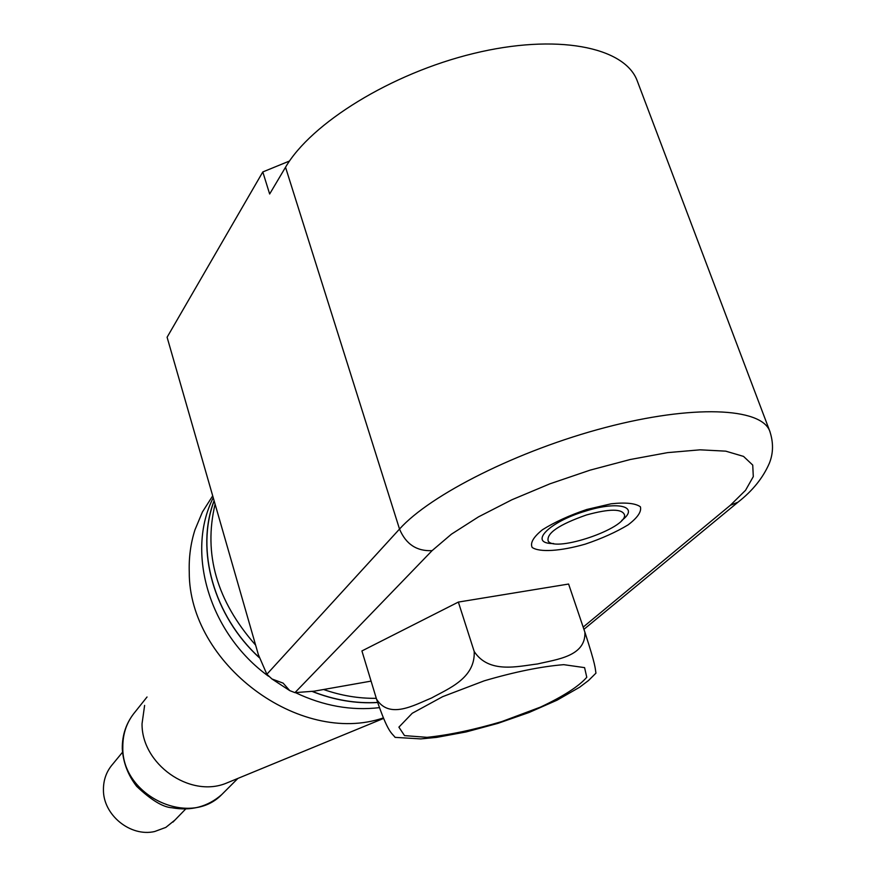 <?xml version="1.0" encoding="UTF-8"?>
<svg xmlns="http://www.w3.org/2000/svg" width="876" height="876" viewBox="0 0 876 876"><rect width="100%" height="100%" fill="white"/><g stroke="black" fill="none" stroke-linecap="round" stroke-linejoin="round"><path stroke-width="1.31" d="M230.519 781.447L225.899 783.352C189.544 798.058 141.507 763.981 142.043 723.718L144.617 705.421M383.349 717.926C299.559 746.429 188.69 663.439 189.26 572.083C188.789 557.278 190.694 543.175 194.987 529.783L202.455 511.923L212.704 495.849M379.352 707.655C351.331 710.918 323.419 705.936 295.617 692.708M268.516 676.228C209.364 633.556 185.482 552.362 213.251 497.732M122.476 752.287L112.686 764.19C106.478 771.351 103.401 779.859 103.434 789.714C103.072 814.91 130.338 837.182 154.636 831.532L165.849 827.382L174.97 820.035M377.611 702.53C355.831 703.8 334.063 700.121 312.294 691.492M259.285 657.668C213.481 615.751 195.326 549.821 214.094 500.678M214.149 500.853C195.49 549.898 213.591 615.62 259.219 657.471M312.48 691.46C334.183 700.033 355.875 703.691 377.578 702.432M637.662 82.005L637.093 80.493C624.303 46.669 556.161 33.31 473.544 53.491C390.981 73.464 310.947 123.308 285.532 167.25L269.655 194.001L262.8 171.948L167.097 337.238L258.354 654.624L266.862 674.257L271.954 678.977L283.123 683.127L289.759 690.627L294.949 692.642L314.155 691.175L371.074 681.112M586.723 509.493L611.196 503.788C625.694 502.244 635.428 503.251 640.389 506.788C641.725 511.617 637.629 517.639 628.125 524.855C616.036 532.148 601.735 538.576 585.245 544.138C560.541 551.201 539.693 552.57 532.181 547.467C529.98 542.956 533.418 537.043 542.518 529.706C554.628 522.129 569.367 515.395 586.723 509.493M586.482 514.957C558.833 524.647 546.077 533.407 548.234 541.215C555.723 552.46 626.143 528.469 624.588 515.11C622.497 508.627 609.795 508.573 586.482 514.957M215.102 504.193C203.221 553.95 216.733 600.925 255.628 645.13M323.572 689.511C341.158 695.643 358.733 698.577 376.297 698.314M262.8 171.948L289.518 161.02M395.372 737.417L395.098 737.362C391.462 732.533 388.09 733.157 376.57 699.223C389.502 719.546 414.195 705.092 431.572 697.986C448.118 688.744 475.471 678.385 474.201 651.503C488.972 674.027 518.044 666.275 537.525 663.964C556.391 659.42 585.989 656.518 584.894 632.187C596.151 666.899 594.979 667.665 595.954 673.151L595.866 673.25M474.201 651.503L458.356 602.075L361.919 650.945L376.57 699.223M458.356 602.075L568.601 584.04L584.894 632.187M224.606 791.718L221.683 794.642C189.358 827.929 121.512 795.758 122.815 747.228C122.706 733.551 126.856 721.725 135.254 711.75L147.037 696.989M294.949 692.642L432.087 550.643L451.447 534.163L478.504 516.862L511.956 499.736L549.931 483.815L590.183 470.116L630.216 459.517L667.556 452.629L699.99 449.826L725.722 451.151L743.527 456.396L752.736 465.09L753.294 476.621L745.564 490.275L730.332 505.299L583.175 627.106M553.621 543.558C527.746 543.908 548.398 522.008 585.726 511.047C618.774 500.568 639.995 506.722 621.73 520.464M730.332 505.299L738.052 502.145L583.931 629.318M432.087 550.643C416.724 551.354 405.873 544.16 399.522 529.06L266.862 674.257M770.059 431.901L769.686 430.937C760.905 407.581 692.741 404.504 605.436 427.488C518.198 450.319 430.258 494.71 399.522 529.06L285.532 167.25M484.22 680.827L442.698 696.65L412.246 713.261L398.898 727.146L404.515 735.61L427.05 737.34C449.06 735.041 473.993 729.785 501.828 721.572L540.525 707.085C563.399 696.31 578.806 686.368 586.778 677.279L584.588 667.632L563.728 664.665C541.182 666.494 514.683 671.881 484.22 680.827M237.9 778.414L221.683 794.642C207.601 806.84 191.034 811.209 171.981 807.76C163.002 807.267 151.23 800.127 136.645 786.33C127.929 775.041 123.144 762.459 122.279 748.608C122.147 734.537 126.472 722.251 135.254 711.75M225.899 783.352L383.568 718.429M172.955 822.104L185.646 809.03M271.954 678.977L289.759 690.627M738.052 502.145C752.593 490.79 763.018 477.847 769.325 463.316C773.431 453.155 773.552 442.358 769.686 430.937L637.093 80.493M595.954 673.14L588.508 680.521L579.605 687.244L557.07 700.176L529.06 712.495L497.798 723.401L466.065 731.953L436.609 737.384L420.776 738.906L395.098 737.362"/></g></svg>
